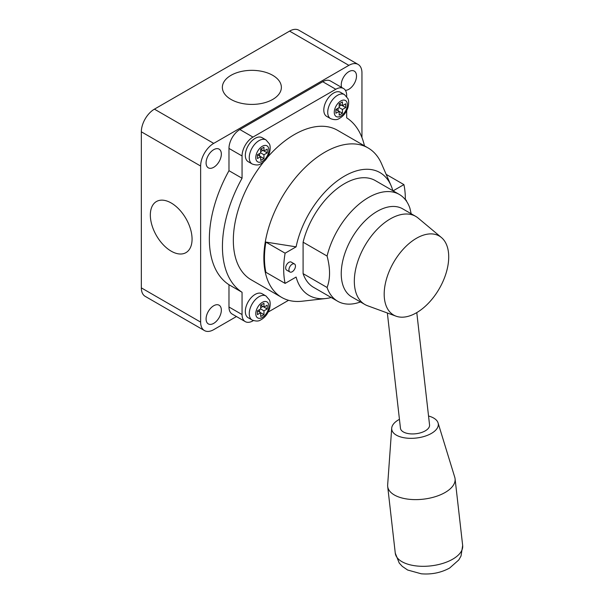 <?xml version="1.0" encoding="UTF-8"?>
<svg xmlns="http://www.w3.org/2000/svg" width="604" height="604" viewBox="0 0 604 604"><rect width="100%" height="100%" fill="white"/><g stroke="black" fill="none" stroke-linecap="round" stroke-linejoin="round"><path stroke-width="0.91" d="M441.433 237.538L418.149 218.074A50.872 29.369 120 0 0 415.726 216.383L402.649 208.825A50.872 29.369 120 0 0 377.213 211.347A50.872 29.369 120 0 0 343.042 285.579A50.872 29.369 120 0 0 351.777 296.934L364.854 304.484A50.872 29.369 120 0 0 367.534 305.737L396.035 316.171A45.625 26.342 120 0 0 439.267 288.712A45.625 26.342 120 0 0 441.433 237.538A45.625 26.342 120 0 0 416.45 238.286A45.625 26.342 120 0 0 386.062 280.573A45.625 26.342 120 0 0 396.035 316.171M411.188 213.763L409.912 208.214A61.661 35.598 120 0 0 399.32 194.45A61.661 35.598 120 0 0 327.074 256.043C330.365 268.418 330.365 278.897 327.074 287.481A61.661 35.598 120 0 0 337.666 301.245A61.661 35.598 120 0 0 360.482 301.962M285.111 283.397L265.888 272.298A86.017 49.664 -60 0 1 265.888 242.091L285.111 253.197A86.017 49.664 120 0 0 285.111 283.397L296.111 277.055A70.91 40.936 120 0 0 325.835 298.519A70.91 40.936 120 0 0 331.188 297.508M399.32 194.45L375.341 180.604A61.661 35.598 120 0 0 303.095 242.196L303.095 273.635A61.661 35.598 120 0 0 313.68 287.398L337.666 301.245M405.329 199.592A86.017 49.664 120 0 0 403.91 184.605L393.091 190.856M392.849 190.713A70.91 40.936 120 0 0 391.045 185.571A70.91 40.936 120 0 0 341.562 177.908A70.91 40.936 120 0 0 296.111 246.847L285.111 253.197M289.882 271.989L286.613 270.101A4.628 2.673 -60 0 1 286.613 264.763A4.628 2.673 -60 0 1 291.234 262.091L294.503 263.978A4.628 2.673 120 0 0 290.939 265.216A4.628 2.673 120 0 0 288.923 269.875A4.628 2.673 120 0 0 289.882 271.989A4.628 2.673 120 0 0 292.193 271.762A4.628 2.673 120 0 0 295.213 267.685A4.628 2.673 120 0 0 294.503 263.978M403.91 184.605L386.167 174.367M391.045 185.571L381.539 163.714A86.319 49.838 120 0 0 368.055 147.92A86.319 49.838 120 0 0 324.892 152.193A86.319 49.838 120 0 0 268.501 228.259A86.319 49.838 120 0 0 281.728 297.432A86.319 49.838 120 0 0 302.159 301.215L325.835 298.519M368.055 147.92L337.53 130.298A86.319 49.838 120 0 0 294.375 134.571A86.319 49.838 120 0 0 267.406 157.387M263.714 161.812A86.319 49.838 120 0 0 251.211 279.811L281.728 297.432M415.726 216.383A50.872 29.369 120 0 0 390.29 218.897A50.872 29.369 120 0 0 357.062 263.729A50.872 29.369 120 0 0 364.854 304.484M327.074 287.481L303.095 273.635M296.111 246.847L265.888 242.091M406.613 201.404A4.628 2.673 120 0 0 405.684 199.796A4.628 2.673 120 0 0 405.322 199.637M327.074 256.043L303.095 242.196M344.476 94.617L340.55 92.352A13.877 8.011 120 0 0 333.612 93.039A13.877 8.011 120 0 0 324.552 105.262A13.877 8.011 120 0 0 326.673 116.383L330.599 118.648C334.344 120.007 337.168 119.992 339.071 118.603C343.283 116.323 346.251 112.631 347.957 107.535C349.542 101.336 347.912 98.603 347.904 98.611L344.476 94.617A13.877 8.011 120 0 0 337.538 95.304A13.877 8.011 120 0 0 328.47 107.527A13.877 8.011 120 0 0 330.599 118.648M265.994 295.998L262.068 293.733A13.877 8.011 120 0 0 255.13 294.42A13.877 8.011 120 0 0 246.07 306.643A13.877 8.011 120 0 0 248.199 317.757L252.117 320.022C255.869 321.381 258.693 321.366 260.588 319.984C264.809 317.696 267.768 314.012 269.475 308.916C271.068 302.717 269.429 299.984 269.422 299.984L265.994 295.998A13.877 8.011 120 0 0 259.056 296.685A13.877 8.011 120 0 0 249.996 308.908A13.877 8.011 120 0 0 252.117 320.022M265.994 139.924L262.068 137.659A13.877 8.011 120 0 0 255.13 138.346A13.877 8.011 120 0 0 246.07 150.577A13.877 8.011 120 0 0 248.199 161.691L252.117 163.956C255.869 165.315 258.693 165.3 260.588 163.91C264.809 161.63 267.768 157.938 269.475 152.842C271.068 146.651 269.429 143.911 269.422 143.918L265.994 139.924A13.877 8.011 120 0 0 259.056 140.611A13.877 8.011 120 0 0 249.996 152.842A13.877 8.011 120 0 0 252.117 163.956M364.454 145.843A101.736 58.739 120 0 0 346.688 117.833L346.688 110.645M346.688 96.534L346.688 95.553A15.417 8.901 120 0 0 343.502 88.501A15.417 8.901 120 0 0 335.794 89.264L252.955 137.093A15.417 8.901 120 0 0 242.053 155.968L242.053 178.248A101.736 58.739 120 0 0 242.053 292.276L242.053 314.556A15.417 8.901 120 0 0 245.247 321.615A15.417 8.901 120 0 0 252.955 320.845L253.37 320.603M268.199 312.041L288.561 300.286M345.367 90.306A10.789 6.229 120 0 0 355.031 82.099A10.789 6.229 120 0 0 354.269 71.106A10.789 6.229 120 0 0 348.87 71.642A10.789 6.229 120 0 0 341.245 84.862A10.789 6.229 120 0 0 341.637 87.421M213.71 305.745A10.789 6.229 120 0 0 206.085 318.957A10.789 6.229 120 0 0 208.32 323.903A10.789 6.229 120 0 0 219.109 317.666A10.789 6.229 120 0 0 219.109 305.209A10.789 6.229 120 0 0 213.71 305.745M213.71 149.679A10.789 6.229 120 0 0 206.085 162.891A10.789 6.229 120 0 0 208.32 167.829A10.789 6.229 120 0 0 219.109 161.6A10.789 6.229 120 0 0 219.109 149.143A10.789 6.229 120 0 0 213.71 149.679M343.502 88.501L330.418 80.951A15.417 8.901 120 0 0 322.71 81.714L239.871 129.535A15.417 8.901 120 0 0 228.976 148.418L228.976 170.698A101.736 58.739 120 0 0 228.976 284.726L228.976 307.006A15.417 8.901 120 0 0 232.162 314.057L245.247 321.615M361.955 137.561L361.955 72.903A18.497 10.683 120 0 0 358.119 64.432A18.497 10.683 120 0 0 348.87 65.353L213.71 143.382A18.497 10.683 120 0 0 200.634 166.04L200.634 322.106A18.497 10.683 120 0 0 204.462 330.577A18.497 10.683 120 0 0 213.71 329.656L236.451 316.534M358.119 64.432L298.829 30.2A18.497 10.683 120 0 0 289.58 31.114L154.42 109.15A18.497 10.683 120 0 0 141.336 131.8L141.336 287.874A18.497 10.683 120 0 0 145.171 296.337L204.462 330.577M171.204 251.173A29.505 17.04 -120 0 0 186.281 252.442A29.505 17.04 -120 0 0 185.957 218.565A29.505 17.04 -120 0 0 156.776 201.343A29.505 17.04 -120 0 0 151.838 224.877A29.505 17.04 -120 0 0 171.204 251.173M272.729 75.326A29.505 17.033 180 0 1 281.366 87.754A29.505 17.033 180 0 1 251.86 104.409A29.505 17.033 180 0 1 222.363 87.754A29.505 17.033 180 0 1 240.271 71.71A29.505 17.033 180 0 1 272.729 75.326M416.783 312.6L429.557 424.944A14.647 7.195 173.5 0 1 425.261 430.856A14.647 7.195 173.5 0 1 409.776 433.8A14.647 7.195 173.5 0 1 400.46 428.251L387.353 312.993M428.546 416.013A23.428 11.514 173.5 0 1 438.074 422.921A23.428 11.514 173.5 0 1 431.415 433.408A23.428 11.514 173.5 0 1 405.654 437.998A23.428 11.514 173.5 0 1 391.709 428.191A23.428 11.514 173.5 0 1 399.448 419.327M438.074 422.921L454.767 477.296A33.915 16.663 173.5 0 1 455.076 478.791A33.915 16.663 173.5 0 1 445.125 492.479A33.915 16.663 173.5 0 1 409.263 499.297A33.915 16.663 173.5 0 1 387.685 486.454A33.915 16.663 173.5 0 1 387.655 484.929L391.709 428.191M242.053 178.248L228.976 170.698M242.053 292.276L228.976 284.726M257.425 154.775L260.694 156.662L257.425 158.55L257.425 154.775L260.694 152.887L260.694 149.113L263.963 147.225L263.963 151L267.232 149.113L267.232 152.887L263.963 154.775L263.963 158.55L260.694 160.438L260.694 156.662L263.963 158.55M257.425 310.841L260.694 312.729L257.425 314.616L257.425 310.841L260.694 308.954L260.694 305.179L263.963 303.291L263.963 307.066L267.232 305.179L267.232 308.954L263.963 310.841L263.963 314.616L260.694 316.504L260.694 312.729L263.963 314.616M335.899 109.467L339.169 111.355L335.899 113.242L335.899 109.467L339.169 107.572L339.169 103.797L342.438 101.91L342.438 105.685L345.714 103.797L345.714 107.572L342.438 109.467L342.438 113.242L339.169 115.13L339.169 111.355L342.438 113.242M260.694 151.627L262.868 150.366L267.232 152.887M260.694 152.887L263.963 154.775M260.694 149.113L263.963 151M259.599 156.036L259.599 153.514M260.694 307.693L262.868 306.439L267.232 308.954M260.694 305.179L263.963 307.066M260.694 308.954L263.963 310.841M259.599 312.102L259.599 309.58M339.169 106.319L341.351 105.058L345.714 107.572M339.169 103.797L342.438 105.685M339.169 107.572L342.438 109.467M338.081 110.721L338.081 108.207M200.634 322.106L141.336 287.874M200.634 166.04L141.336 131.8M213.71 143.382L154.42 109.15M348.87 65.353L289.58 31.114M455.076 478.791L462.664 545.487A33.915 16.663 173.5 0 1 452.713 559.176A33.915 16.663 173.5 0 1 416.851 565.993A33.915 16.663 173.5 0 1 395.273 553.158L387.685 486.454M335.794 89.264L322.71 81.714M252.955 137.093L239.871 129.535M242.053 155.968L228.976 148.418M242.053 314.556L228.976 307.006M262.325 146.281A9.249 5.338 120 0 0 256.662 160.875A9.249 5.338 120 0 0 267.987 154.337A9.249 5.338 120 0 0 262.325 146.281M262.325 302.347A9.249 5.338 120 0 0 256.662 316.941A9.249 5.338 120 0 0 267.987 310.403A9.249 5.338 120 0 0 262.325 302.347M340.807 100.966A9.249 5.338 120 0 0 335.144 115.568A9.249 5.338 120 0 0 346.469 109.03A9.249 5.338 120 0 0 340.807 100.966M405.231 199.531L405.684 199.796M395.273 553.158L399.244 563.064L402.302 566.386L407.617 570.01L421.29 573.8C431.596 574.638 441.041 572.72 449.625 568.047L458.776 559.961L461.018 556.035L462.664 545.487"/></g></svg>
